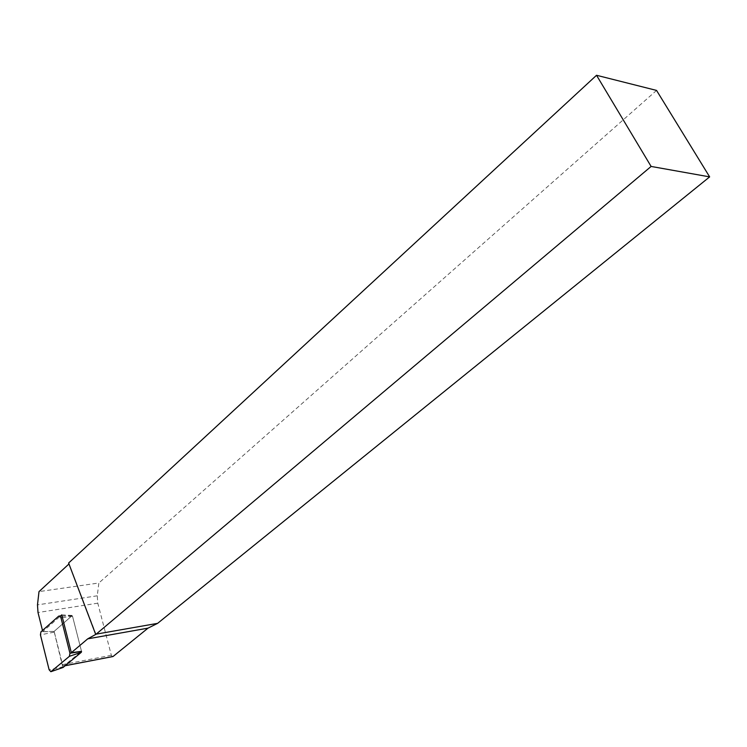 <?xml version="1.0" encoding="UTF-8"?>
<svg xmlns="http://www.w3.org/2000/svg" width="747" height="747" viewBox="0 0 747 747"><rect width="100%" height="100%" fill="white"/><g stroke="black" fill="none" stroke-linecap="round" stroke-linejoin="round"><path stroke-width="0.56" stroke-dasharray="3.73 2.8" d="M42.495 630.477L42.784 631.645L60.526 615.958M68.967 563.957L96.008 634.278M42.784 631.645L54.139 631.383L62.505 664.597L63.644 666.025L81.507 651.356L72.534 616.256L71.917 615.817L54.101 631.42L40.945 631.85M112.498 656.669L111.34 655.287L97.782 603.174L97.269 595.798L98.856 582.996L39.003 591.605M656.548 90.415L98.856 582.996M69.238 563.705L68.612 563.014M54.139 631.383L72.328 615.463L81.507 651.356M61.74 614.884L72.328 615.463M63.121 667.426L62.701 666.912L49.134 669.788M54.101 631.42L62.701 666.912M65.372 665.633L64.186 665.866M111.34 655.287L62.505 664.597M97.782 603.174L38.004 612.521M97.269 595.798L37.481 604.874M71.917 615.817L58.677 616.154M72.534 616.256L62.431 617.592M53.961 632.214L40.422 634.838M65.269 665.717L63.644 666.025M72.198 615.771L62.01 615.939"/><path stroke-width="1.12" d="M60.526 615.958L61.74 614.884L71.338 652.682L87.726 638.844L96.008 634.278L651.113 166.441L596.536 75.279L68.612 563.014L95.625 634.231L157.617 623.353L709.65 176.88L651.113 166.441M42.495 630.477L38.004 612.521L37.481 604.874L39.003 591.605L68.967 563.957M63.121 667.426L81.367 652.243L81.507 651.356L71.338 652.682M157.617 623.353L148.009 628.143L113.04 656.51L65.269 665.717M709.65 176.88L656.548 90.415L596.536 75.279M58.677 616.154L40.945 631.85L40.422 634.838L49.134 669.788L50.852 671.721L69.406 656.314L69.957 653.27L60.965 617.778L59.704 615.976L58.677 616.154M113.04 656.51L65.372 665.633M87.726 638.844L148.009 628.143M62.431 617.592L60.965 617.778M81.516 651.431L69.957 653.27M81.367 652.243L69.406 656.314M63.299 667.37L51.375 671.497M62.01 615.939L59.704 615.976M63.159 667.426L51.272 671.572"/></g></svg>
